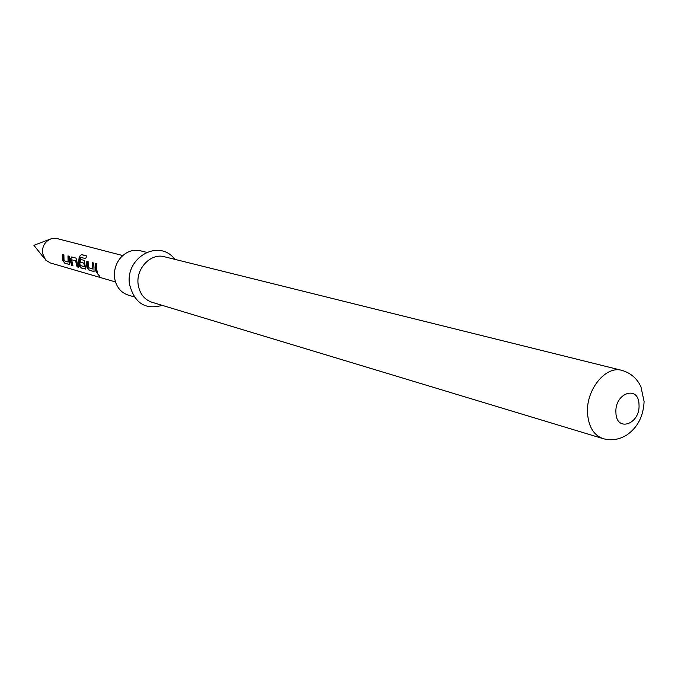 <?xml version="1.0" encoding="UTF-8"?>
<svg xmlns="http://www.w3.org/2000/svg" width="678" height="678" viewBox="0 0 678 678"><rect width="100%" height="100%" fill="white"/><g stroke="black" fill="none" stroke-linecap="round" stroke-linejoin="round"><path stroke-width="1.02" d="M99.776 276.293L97.59 273.802M122.752 255.564L57.062 238.563L51.596 238.622C45.163 241.071 42.121 245.945 42.468 253.25L45.68 260.098L50.35 262.945L115.497 281.946M146.745 252.36L140.312 250.767C132.93 249.224 126.379 251.538 120.65 257.699C115.862 263.496 113.836 270.149 114.574 277.683L114.777 279.039C116.548 287.26 120.998 292.599 128.125 295.057L134.464 296.972M138.159 284.446C135.744 268.581 150.897 252.75 164.407 256.75L621.819 370.358C605.649 365.34 585.75 389.986 587.529 413.385C588.623 426.852 593.792 435.268 603.039 438.624L151.889 302.235C144.177 299.523 139.6 293.591 138.159 284.446M62.554 258.911L62.69 254.436L63.893 254.775L64.029 260.733L68.097 262.039L67.97 255.903L69.19 256.242L69.546 264.445L64.927 263.378L62.918 260.742L62.554 258.911M70.436 261.14L70.326 259.233L71.724 256.945L76.046 258.14L78.317 267.208L77.072 266.852L75.622 260.903L71.631 259.784L72.919 265.657L71.69 265.31L70.436 261.14M78.478 263.411L79.233 256.623L81.504 254.547L86.809 255.987L85.64 258.572L80.496 257.352L79.86 263.801L80.275 265.513L84.377 266.666L83.911 263.225L80.326 262.216L80.589 259.394L84.199 260.394L85.725 269.073L80.902 267.954L78.851 265.276L78.478 263.411M86.674 265.725L86.826 261.115L88.106 261.471L88.233 267.607L92.547 268.98L92.428 262.666L93.725 263.03L94.056 271.471L89.14 270.336L87.047 267.607L86.674 265.725M95.039 268.081L95.2 263.437L96.496 263.793L96.344 268.454L97.615 272.768L96.318 272.395L95.039 268.081M97.505 272.531L96.318 272.395M96.53 272.251L95.428 263.496M94.098 271.429L93.64 271.624M92.75 268.903L92.666 262.733M93.852 271.488L89.352 270.191L87.276 267.513L87.055 261.183M85.767 269.03L81.114 267.818L79.08 265.183L79.453 256.708L81.504 254.547M81.707 254.682L86.776 256.055M84.606 266.573L84.148 263.208L80.563 262.2L80.818 259.454M72.809 265.437L71.902 265.174L70.326 259.233M70.563 259.216L71.91 256.996M78.207 266.979L77.284 266.717L75.86 260.886L71.631 259.784M69.588 264.395L69.164 264.581M68.3 261.962L68.198 255.962M69.368 264.454L65.13 263.242L62.918 260.742M63.147 260.657L62.91 254.504M615.912 412.639C614.548 392.791 638.871 384.714 639.015 404.698C640.413 424.174 616.302 432.742 615.912 412.639M44.392 258.479L33.9 245.309L49.655 239.351M174.907 259.352C159.161 238.351 125.701 257.174 129.396 283.701M603.039 438.624C611.285 440.853 619.15 439.683 626.625 435.115C637.566 427.606 643.388 416.411 644.1 401.52L640.93 386.765C636.989 378.375 630.616 372.908 621.819 370.358M162.245 305.371C150.118 308.693 135.566 307.939 129.43 283.955"/></g></svg>
